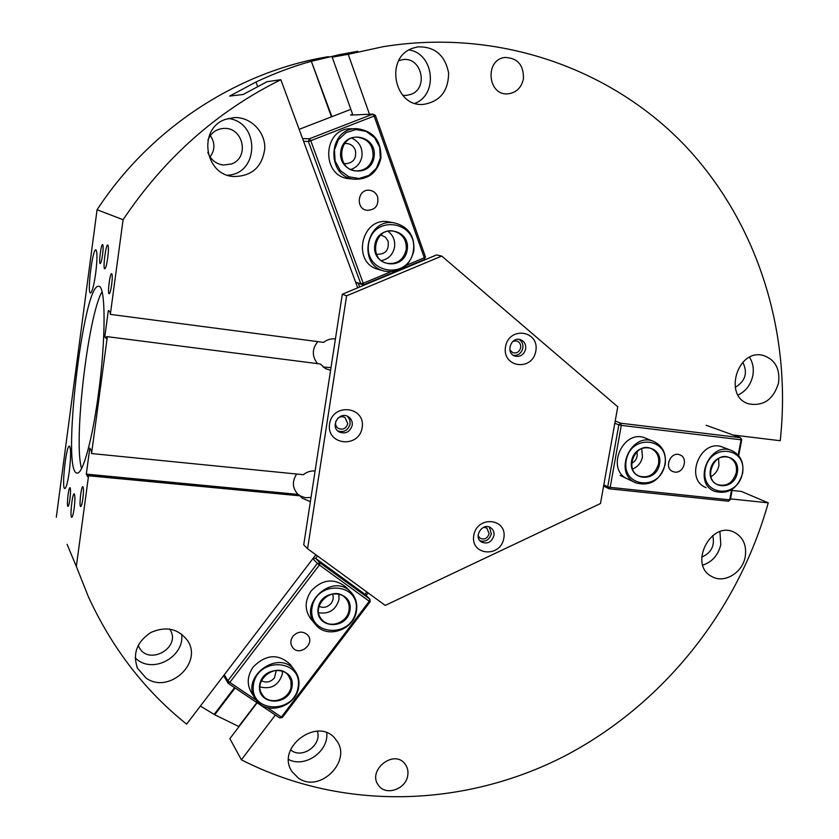 <?xml version="1.0" encoding="UTF-8"?>
<svg xmlns="http://www.w3.org/2000/svg" width="839" height="839" viewBox="0 0 839 839"><rect width="100%" height="100%" fill="white"/><g stroke="black" fill="none" stroke-linecap="round" stroke-linejoin="round"><path stroke-width="1.26" d="M74.178 508.224C73.36 513.929 72.542 516.95 71.735 517.296C69.721 517.694 72.29 493.196 74.189 493.867C75.143 495.073 75.143 499.855 74.178 508.224M107.738 257.793C106.731 264.663 105.735 268.344 104.749 268.837C102.652 269.109 105.808 244.149 107.759 244.967C108.651 245.921 108.64 250.19 107.738 257.793M69.27 471.633C67.749 482.268 66.271 487.91 64.834 488.56C61.341 489.2 66.155 444.88 69.438 446.086C71.053 448.152 71 456.668 69.27 471.633M95.688 273.262C93.905 285.564 92.175 292.14 90.497 293C86.899 293.493 92.5 248.48 95.866 249.854C97.397 251.574 97.334 259.377 95.688 273.262M102.568 254.72C101.771 260.226 100.984 263.173 100.208 263.572C98.572 263.803 101.089 243.824 102.62 244.474C103.312 245.229 103.291 248.648 102.568 254.72M69.941 499.09C69.28 503.683 68.63 506.116 67.99 506.399C66.417 506.725 68.494 487.113 69.973 487.648C70.717 488.602 70.707 492.42 69.941 499.09M82.841 498.786C82.138 503.662 81.425 506.242 80.712 506.546C78.939 506.871 81.131 486.075 82.809 486.662C83.648 487.669 83.659 491.717 82.841 498.786M111.681 284.631C110.832 290.346 109.993 293.398 109.143 293.797C107.308 294.038 109.94 272.927 111.65 273.619C112.447 274.447 112.457 278.118 111.681 284.631M81.572 468.498C73.255 442.216 87.938 315.485 102.043 291.794M98.383 394.309C92.311 440.066 82.683 474.465 77.136 473.039C61.09 473.804 83.229 282.334 98.729 286.351C105.787 285.25 106.029 338.904 98.383 394.309M483.725 527.249L486.851 528.077L489.137 533.698C487.428 538.502 484.418 540.022 480.097 538.25L478.136 535.712M335.715 421.671L338.096 418.053M337.656 418.43C340.015 416.48 342.48 416.196 345.049 417.56L347.776 423.674C346.067 428.677 342.878 430.229 338.201 428.341C335.799 426.548 335.023 424.146 335.894 421.115M513.09 341.221L516.971 341.012C519.771 342.197 521.009 344.42 520.683 347.682C519.446 351.835 516.866 353.534 512.954 352.768L509.881 350.01M317.205 363.182C311.856 356.03 312.045 348.846 317.782 341.63M331.027 367.545L323.162 367.115M330.608 370.282L325.522 368.667L320.278 363.99L106.742 336.596L106.469 338.662L104.77 336.974L108.346 310.399L110.077 311.856L110.329 314.373L323.592 342.385C327.137 339.585 331.08 338.442 335.432 338.935M320.278 363.99L106.742 336.596M298.726 494.947L297.929 494.286C292.371 488.183 291.93 481.429 296.618 474.035M311.028 497.433L305.386 497.716L300.152 495.901M298.065 494.402L86.302 474.129L89.804 448.152L91.357 450.732L91.556 453.542L303.34 474.706C306.854 471.885 310.776 470.648 315.097 471.015M310.378 501.67L302.313 498.251L299.156 494.989L88.095 474.905L87.822 476.919L86.302 474.129M104.77 336.974L106.658 337.215M300.11 495.839L88.567 475.755L88.095 474.905M107.266 337.11L91.556 453.542M88.567 475.755L76.328 566.461L88.368 596.739C112.069 648.211 144.811 690.675 186.604 724.13L315.863 554.768M357.708 287.84L280.834 79.705C216.965 111.377 164.392 158.047 123.092 219.713L110.329 314.373M225.534 119.358L234.354 117.565C250.714 116.82 265.386 131.922 264.799 148.545C262.177 167.286 251.595 176.599 233.085 176.494C204.234 174.376 197.878 128.325 225.534 119.358M146.112 678.08L137.565 668.368C132.405 653.854 136.809 641.908 150.768 632.522C166.132 625.863 178.424 628.6 187.653 640.734C203.007 663.271 168.576 694.419 146.112 678.08M523.421 78.929C521.397 87.77 516.268 92.73 508.035 93.821C487.428 96.024 484.491 58.992 505.277 57.451C517.768 58.09 523.819 65.253 523.421 78.929M407.764 775.362C406.118 789.132 386.045 796.242 378.693 785.545C366.591 771.093 393.533 748.745 404.838 763.752C407.46 767.024 408.425 770.894 407.764 775.362M288.658 759.526C304.997 768.167 328.752 751.429 326.78 732.856M290.577 749.783C301.568 759.756 322.375 745.147 317.31 731.126M298.422 778.099L292.182 771.828C274.773 747.329 319.355 715.195 336.051 739.925C353.02 760.176 320.016 793.841 298.422 778.099M138.225 645.285L138.886 646.796C147.968 666.47 181.654 647.834 170.086 629.68L169.709 629.061M135.152 658.059L138.11 660.356C155.739 673.172 184.947 655.332 181.612 634.043M227.537 175.204C259.241 174.103 260.184 122.169 228.302 118.467M207.82 152.383C210.673 159.735 215.875 163.962 223.447 165.063L231.428 163.983C249.613 157.963 243.52 127.36 224.202 128.398C216.452 128.839 211.04 132.688 207.967 139.956M210.054 156.924C215.088 150.003 215.172 142.892 210.295 135.572M402.657 95.268L406.191 95.436L410.774 94.419C429.044 88.357 421.545 56.192 402.521 59.674L398.756 60.681M412.736 48.211L417.759 46.879C434.717 46.397 444.995 55.07 448.603 72.899C448.466 91.032 440.108 101.529 423.538 104.382C394.162 107.476 384.22 57.492 412.736 48.211M415.022 103.323C438.378 94.419 434.046 53.623 409.075 49.941M738.068 395.054C745.881 391.226 750.79 384.755 752.814 375.631C754.009 368.793 752.908 362.679 749.521 357.278M735.184 387.366C745.42 381.21 747.958 372.831 742.788 362.228M778.55 382.909C773.568 399.301 763.752 406.307 749.091 403.947C722.673 397.099 737.491 347.598 763.668 355.568C775.236 359.774 780.197 368.887 778.55 382.909M702.778 565.15C712.321 561.868 718.331 554.999 720.816 544.521L719.914 531.706M701.666 557.127C711.294 552.943 714.985 545.738 712.751 535.502M745.231 556.718C742.641 572.712 724.34 583.808 712.07 576.655C687.97 565.245 710.895 519.897 734.461 532.377C743.228 537.254 746.825 545.371 745.231 556.718M280.834 79.705L267.064 81.687L243.163 94.492L229.624 96.086L255.622 82.201C273.776 73.57 292.35 66.596 311.321 61.268L331.898 116.673M256.86 702.6L238.716 726.459L214.721 714.755L200.385 706.071M732.101 490.437L741.403 491.434L768.251 502.834L730.507 498.88M275.37 715.027L241.391 759.798L229.865 738.645L257.143 702.788M234.563 687.634L214.375 714.115M235.109 687.99L214.721 714.755M257.646 86.469L256.031 82.138M352.883 114.974L332.192 57.178L348.216 54.304L369.485 114.251M733.066 435.001L780.228 440.727C791.743 335.264 759.589 225.964 686.795 147.496C613.739 69.742 500.065 27.739 383.119 46.701L348.216 54.304M340.225 55.112L340.015 54.525L357.76 51.294L332.192 57.178M368.08 592.879L366.14 595.449M241.391 759.798C343.686 812.068 465.226 807.003 564.269 756.254C663.209 704.676 738.131 610.467 768.251 502.834M331.457 116.852L311.321 61.268M67.078 544.322L76.328 566.461M123.092 219.713L97.072 209.75C150.653 127.759 238.129 71.294 328.406 56.664M311.793 61.184L340.015 54.525M56.307 517.223L97.072 209.75M366.8 591.946L364.996 594.316L369.884 599.161L370.146 601.762L369.254 601.259L369.884 599.161L320.079 562.896L319.376 564.983L317.383 563.389L320.079 562.896L315.642 558.365L317.478 555.953M279.744 717.964L281.39 717.072L282.428 717.397L279.744 717.964L228.208 683.355L227.883 680.733L229.813 682.422L228.208 683.355L223.604 675.647M256.262 700.198L229.813 682.422L319.376 564.983L369.254 601.259L281.39 717.072L267.305 707.613M312.853 558.711L317.383 563.389L227.883 680.733L224.296 674.745M313.125 558.355L315.642 558.365L364.996 594.316M282.428 717.397L370.146 601.762M255.087 698.426L251.574 692.836C246.624 684.383 247.19 675.741 253.263 666.89C266.057 654.21 278.401 653.424 290.304 664.519L294.783 670.602C279.23 648.274 239.461 677.167 255.622 699.286C265.795 716.317 296.576 707.172 298.736 686.732C299.596 680.66 298.275 675.29 294.783 670.602M315.391 624.331L311.259 619.465C304.484 610.551 304.463 601.028 311.196 590.876C322.323 579.298 333.765 577.903 345.521 586.692L350.618 591.862C332.066 571.946 296.943 605.401 315.978 625.034C327.493 639.276 354.362 629.554 356.523 610.593C357.529 603.199 355.558 596.959 350.618 591.862M292.937 636.256C297.897 631.232 302.827 630.823 307.693 635.039C315.558 643.555 299.617 656.906 292.685 647.561C290.189 643.974 290.273 640.209 292.937 636.256M319.051 606.345C323.602 608.306 327.64 607.3 331.164 603.314C333.314 600.294 333.754 597.158 332.517 593.939M261.453 680.723C266.225 683.124 270.557 682.191 274.437 677.912L276.314 670.319M614.819 423.234L618.815 424.849L620.808 423.223L621.29 425.383L618.815 424.849L607.73 486.788L610.184 487.365L609.062 488.78L607.73 486.788L603.818 484.848M741.728 439.646L741.078 439.793L740.501 437.685L741.728 439.646L738.687 455.703M731.629 489.661L729.699 499.845L730.37 499.614L728.472 501.208L729.699 499.845L610.184 487.365L621.29 425.383L741.078 439.793L738.184 455.105M730.37 499.614L732.342 489.2M603.608 486.043L609.062 488.78L728.472 501.208M706.134 425.279L740.501 437.685L620.808 423.223L615.228 420.979M706.092 487.616C683.795 479.258 700.869 437.78 722.767 447.177L731.535 450.512C709.458 441.031 692.196 482.96 714.671 491.371C728.346 494.706 737.67 488.676 742.641 473.269C744.067 462.247 740.365 454.665 731.535 450.512M627.803 479.059C604.929 469.725 623.209 427.963 645.705 438.22L645.904 438.304M674.839 472.095L672.847 471.57C663.418 468.026 670.749 450.721 679.915 454.906C688.452 457.853 683.795 473.542 674.839 472.095M631.673 463.401C636.245 460.747 637.976 456.846 636.874 451.707M710.602 470.469L713.905 462.562M359.679 287.011L358.316 283.309L363.329 284.945L360.822 283.823L363.203 283.257L363.329 284.945L396.973 270.913M352.632 114.282L350.576 115.079L372.852 114.114L375.39 115.363L374.142 116.055L372.852 114.114L309.518 138.729L310.755 140.711L308.364 141.445L309.518 138.729L302.606 138.655M390.397 271.92L363.203 283.257L310.755 140.711L374.142 116.055L424.314 257.783L425.457 256.891L424.345 259.492L424.314 257.783L406.516 265.197M401.042 269.214L424.345 259.492M425.457 256.891L375.39 115.363M299.166 129.332L350.87 109.343M303.603 141.361L308.364 141.445L360.822 283.823L355.6 282.135M358.316 283.309L355.61 282.166M354.991 179.252C368.835 179.347 377.456 172.352 380.875 158.267C381.472 140.763 373.481 130.905 356.9 128.671C327.42 127.518 325.731 177.7 354.991 179.252L349.59 178.717C320.655 177.186 322.291 127.601 351.447 128.745L356.512 128.682M378.735 269.518C351.027 263.236 361.399 215.738 389.233 221.978L395.022 223.017C366.895 216.703 356.386 264.767 384.377 271.112C399.71 273.357 409.526 266.634 413.837 250.955C414.844 236.22 408.572 226.908 395.022 223.017M377.602 196.746C378.966 205.419 375.453 209.96 367.083 210.348C355.054 208.921 357.75 188.345 369.747 190.306C373.512 190.925 376.134 193.064 377.602 196.746M376.459 254.144L376.973 254.28C385.583 254.406 389.286 250.012 388.058 241.087L385.395 237.133L380.749 234.941M343.927 163.416L345.72 163.731C353.565 162.808 356.764 158.267 355.306 150.087C353.618 146.017 350.671 143.815 346.465 143.479L344.546 143.637M535.838 350.996C532.524 371.646 501.911 367.681 505.498 346.874C508.906 325.983 539.592 330.356 535.838 350.996M525.665 348.993C526.126 344.43 524.396 341.337 520.484 339.69C511.014 336.166 505.214 353.125 514.873 356.082C520.348 357.162 523.945 354.803 525.665 348.993M513.499 355.421C518.387 355.6 521.501 353.135 522.865 348.038C523.326 344.221 522.068 341.337 519.079 339.386M362.165 427.586C359.061 448.718 326.172 445.226 329.559 423.915C332.758 402.531 365.731 406.443 362.165 427.586M352.223 425.289C352.632 421.587 351.363 418.734 348.395 416.731C339.501 410.795 329.643 426.306 338.841 431.781C345.374 434.434 349.832 432.274 352.223 425.289M337.76 430.931C343.99 432.714 348.112 430.386 350.136 423.947L349.758 419.689L347.419 416.228M503.851 538.124C500.652 558.124 470.28 555.596 473.762 535.439C477.066 515.209 507.501 518.114 503.851 538.124M493.94 535.607C494.381 532.22 493.311 529.598 490.742 527.762C482.75 522.078 472.986 536.782 481.324 541.952C487.354 544.438 491.56 542.33 493.94 535.607M480.065 540.84C485.697 542.13 489.452 539.792 491.318 533.835L489.41 527.091M307.577 548.727L303.728 544.815L342.302 294.258L436.605 254.92L441.744 256.073L346.612 295.81L307.577 548.727L385.248 605.401L600.483 503.526L617.756 406.779L441.744 256.073M342.302 294.258L346.612 295.81M298.17 686.963C294.185 714.797 249.068 712.888 253.43 684.697C257.594 656.413 302.869 659.066 298.17 686.963M292.056 686.648C295.422 666.418 262.649 664.572 259.65 685.012C256.461 705.4 289.151 706.858 292.056 686.648M291.102 686.344C289.665 699.925 269.288 706.05 262.439 694.86C251.396 680.093 278.202 660.566 288.553 675.731L290.892 680.702L291.102 686.344M260.09 686.942C271.312 689.595 278.737 685.274 282.334 673.969L282.502 671.231M413.323 250.892C408.939 280.583 363.832 273.954 368.604 243.908C373.177 213.735 418.43 221.202 413.323 250.892M407.209 249.938C410.879 228.407 378.116 223.08 374.823 244.883C371.341 266.603 404.02 271.49 407.209 249.938M406.202 249.76C403.381 260.121 396.91 264.621 386.779 263.268C367.765 259.22 374.918 226.656 393.89 231.186C402.762 233.861 406.873 240.059 406.202 249.76M381.378 260.604C388.551 259.083 392.946 254.584 394.561 247.106C395.326 240.426 393.124 235.14 387.943 231.239M380.329 158.141L376.459 168.167L368.856 175.424L358.987 178.497L348.783 176.756L340.256 170.506L335.118 160.962L334.425 150.024L338.316 139.882L346.035 132.572L356.009 129.552L366.234 131.419L374.676 137.764L379.7 147.297L380.329 158.141M374.058 157.029C377.728 134.943 344.105 128.776 340.812 151.156C337.33 173.442 370.869 179.147 374.058 157.029M373.03 156.883C370.807 166.164 365.143 170.841 356.04 170.904C336.177 170.149 337.372 136.054 357.32 137.166C368.206 138.781 373.449 145.346 373.03 156.883M350.796 169.499C356.932 167.391 360.655 163.018 361.966 156.358C362.689 147.779 359.302 141.707 351.793 138.12M742.379 473.353C737.67 499.614 700.24 495.755 705.284 469.211C710.161 442.562 747.675 447.082 742.379 473.353M737.303 472.787C741.12 453.731 713.958 450.533 710.444 469.788C706.763 488.98 733.884 491.832 737.303 472.787M736.306 472.567C733.013 482.792 726.826 486.83 717.733 484.669C702.6 479.121 714.199 450.973 728.976 457.433C734.807 460.212 737.25 465.257 736.306 472.567M710.979 476.678C715.195 474.245 717.848 470.532 718.918 465.54L718.593 458.43M355.998 610.771C351.887 638.689 307.535 635.993 312.024 607.73C316.313 579.361 360.812 582.811 355.998 610.771M349.978 610.352C353.439 590.079 321.232 587.657 318.149 608.16C314.866 628.589 346.989 630.624 349.978 610.352M349.014 610.079C347.587 622.664 329.811 629.166 322.092 619.832C309.119 606.754 332.8 584.154 345.186 597.714C348.405 601.091 349.674 605.213 349.014 610.079M318.715 612.753C329.15 614.326 335.904 609.89 338.998 599.445L338.883 594.148M665.149 464.617C666.512 453.605 662.737 445.908 653.812 441.524C631.117 431.183 612.638 473.395 635.71 482.803C650.141 486.693 659.957 480.632 665.149 464.617M664.834 464.691C660.209 491.497 621.248 487.48 626.219 460.38C631.012 433.176 670.067 437.874 664.834 464.691M659.548 464.103C663.313 444.649 635.05 441.324 631.589 460.978C627.971 480.579 656.192 483.558 659.548 464.103M658.552 463.883C655.123 474.517 648.61 478.576 639.014 476.049C623.461 469.85 635.889 441.471 651.085 448.529C656.968 451.476 659.454 456.594 658.552 463.883M632.596 469.032C637.881 466.83 641.174 462.782 642.475 456.898L641.688 448.592M291.678 770.999L292.182 771.828M138.487 645.936L138.886 646.796M136.946 666.974L137.565 668.368M233.599 117.607L234.354 117.565M417.098 46.994L417.759 46.879M262.439 694.86L262.083 694.293M384.377 271.112L378.525 269.455M653.812 441.524L645.705 438.22M635.459 482.687L620.073 475.388"/></g></svg>

